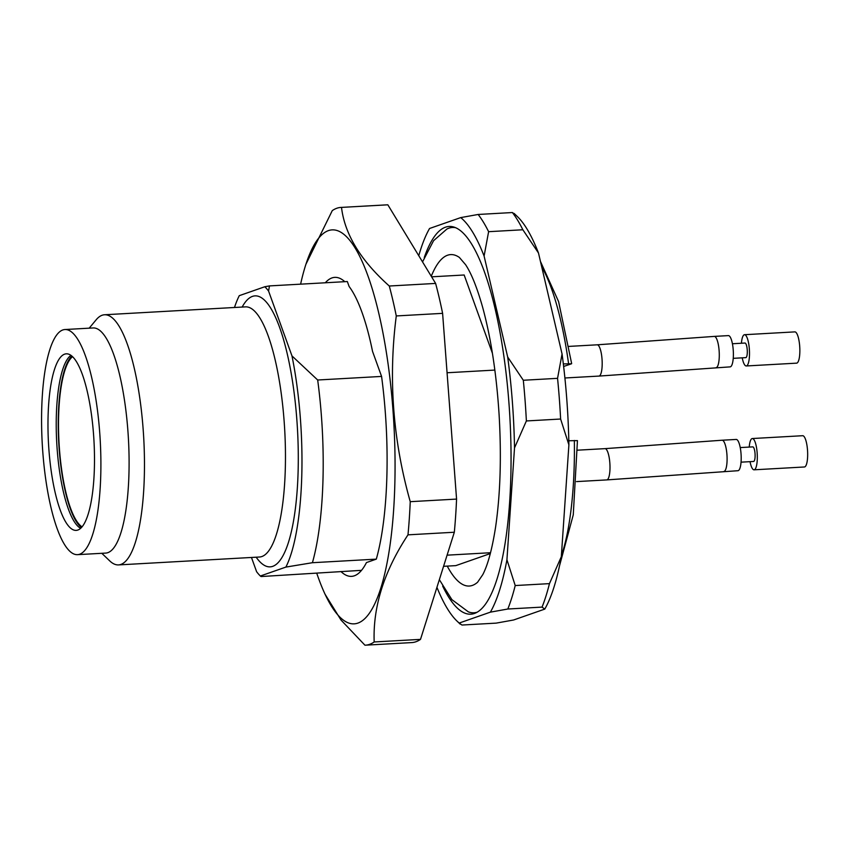 <?xml version="1.0" encoding="UTF-8"?>
<svg xmlns="http://www.w3.org/2000/svg" width="850" height="850" viewBox="0 0 850 850"><rect width="100%" height="100%" fill="white"/><g stroke="black" fill="none" stroke-linecap="round" stroke-linejoin="round"><path stroke-width="1.27" d="M431.269 276.271A165.973 42.744 -93.2 0 1 459.404 257.465L465.598 264.701C471.442 273.53 477.137 287.789 482.694 307.466C491.013 338.13 496.485 373.883 499.099 414.704C501.532 456.599 500.374 493.988 495.624 526.862C492.214 548.771 487.942 564.687 482.8 574.611L477.604 582.218A165.973 42.744 86.8 0 1 447.249 566.111M443.562 566.312L455.791 565.633L490.322 553.562M431.609 276.824L464.164 274.996L492.426 353.324M447.068 372.757L494.859 370.079M447.089 555.167L490.535 552.723M317.677 380.003A167.025 43.01 86.8 0 1 312.418 562.711L376.306 559.13A167.025 43.01 -93.2 0 0 381.576 376.422L372.544 351.401A149.738 38.558 -93.2 0 0 349.138 286.524L347.342 281.541L269.471 285.908L268.568 291.04L291.975 355.916L317.677 380.003L381.576 376.422M291.975 355.916A149.738 38.558 86.8 0 1 285.887 567.088L312.418 562.711M234.483 307.487A149.738 38.558 86.8 0 1 239.275 295.672L264.807 286.748A149.738 38.558 86.8 0 1 268.568 291.04M264.807 286.748L269.471 285.908M251.462 557.462L256.604 571.71A149.738 38.558 86.8 0 0 260.355 576.003L285.887 567.088M361.516 570.339L261.099 576.544L260.355 576.003M64.621 354.152A88.421 22.769 86.8 0 1 66.821 353.812A88.421 22.769 86.8 0 1 93.968 440.821A88.421 22.769 86.8 0 1 76.713 530.326A88.421 22.769 86.8 0 1 48.769 447.663A88.421 22.769 86.8 0 1 64.621 354.152M80.633 528.328A87.688 22.578 86.8 0 1 56.748 442.903A87.688 22.578 86.8 0 1 70.943 355.353M62.804 329.959A112.742 29.027 86.8 0 1 64.929 329.534A112.742 29.027 86.8 0 1 100.226 440.47A112.742 29.027 86.8 0 1 77.541 554.657A112.742 29.027 86.8 0 1 42.5 447.886A112.742 29.027 86.8 0 1 62.804 329.959M64.929 329.534L93.128 327.951A112.742 29.027 86.8 0 1 128.424 438.897A112.742 29.027 86.8 0 1 105.74 553.084L77.541 554.657M89.197 328.174L96.177 319.77A125.269 32.258 86.8 0 1 102.149 315.244A125.269 32.258 86.8 0 1 104.507 314.766A125.269 32.258 86.8 0 1 143.724 438.037A125.269 32.258 86.8 0 1 118.522 564.91A125.269 32.258 86.8 0 1 109.692 560.862L101.809 553.297M376.306 559.13L366.456 562.572A149.738 38.558 -93.2 0 1 351.528 576.364A149.738 38.558 -93.2 0 1 340.924 571.497M300.613 284.166A197.296 50.809 86.8 0 1 305.618 265.211A197.296 50.809 86.8 0 1 375.604 300.603A197.296 50.809 86.8 0 1 389.778 546.901A197.296 50.809 86.8 0 1 331.043 605.508A197.296 50.809 86.8 0 1 323.903 591.696A197.296 50.809 86.8 0 1 316.816 573.421M344.803 281.69A149.738 38.558 -93.2 0 0 334.772 277.366A149.738 38.558 -93.2 0 0 325.295 282.784M387.834 204.808A219.215 56.451 -93.2 0 0 387.292 204.829L340.956 207.421A219.215 56.451 86.8 0 1 341.509 207.4L387.834 204.808L435.614 283.422A219.215 56.451 -93.2 0 1 442.606 313.353L456.567 499.088A219.215 56.451 -93.2 0 1 454.325 532.238L420.506 639.37A219.215 56.451 -93.2 0 1 411.814 642.579L365.489 645.171A219.215 56.451 86.8 0 1 364.937 645.192L340.988 620.011L325.061 594.235M305.894 264.329L332.265 210.63A219.215 56.451 86.8 0 1 340.956 207.421M341.509 207.4C344.696 234.196 360.623 260.398 389.289 286.014A219.215 56.451 86.8 0 1 396.281 315.945C388.248 378.282 392.902 440.194 410.242 501.681A219.215 56.451 86.8 0 1 407.989 534.841C384.115 571.094 372.842 606.804 374.181 641.963L420.506 639.37M374.181 641.963A219.215 56.451 86.8 0 1 365.489 645.171M407.989 534.841L454.325 532.238M410.242 501.681L456.567 499.088M396.281 315.945L442.606 313.353M389.289 286.014L435.614 283.422M71.889 356.097A87.688 22.578 -93.2 0 0 58.756 442.797A87.688 22.578 -93.2 0 0 81.494 527.489M82.057 526.851A86.647 22.312 86.8 0 1 59.032 442.776A86.647 22.312 86.8 0 1 72.526 356.671M477.19 612.191A192.95 49.682 86.8 0 1 468.382 611.883L451.892 599.633L439.354 579.668M422.535 261.906L433.574 240.688L446.93 229.011A192.95 49.682 86.8 0 1 448.768 228.225A192.95 49.682 86.8 0 1 455.642 227.715M741.423 343.241A15.661 4.037 86.8 0 1 744.515 334.709L794.867 331.882A15.661 4.037 86.8 0 1 799.691 346.141A15.661 4.037 86.8 0 1 796.918 363.088A15.661 4.037 86.8 0 1 796.62 363.152L746.268 365.967A15.661 4.037 86.8 0 1 742.231 357.839M749.222 447.068A15.661 4.037 86.8 0 1 752.314 438.536L802.676 435.71A15.661 4.037 86.8 0 1 807.5 449.969A15.661 4.037 86.8 0 1 804.716 466.926A15.661 4.037 86.8 0 1 804.429 466.979L754.067 469.806A15.661 4.037 86.8 0 1 750.04 461.667M744.515 334.709A15.661 4.037 86.8 0 1 749.339 348.957A15.661 4.037 86.8 0 1 746.268 365.967M752.314 438.536A15.661 4.037 86.8 0 1 757.148 452.784A15.661 4.037 86.8 0 1 754.067 469.806M733.242 358.339L745.801 357.638A7.31 1.881 -93.2 0 0 745.939 357.606A7.31 1.881 -93.2 0 0 747.246 349.966A7.31 1.881 -93.2 0 0 744.982 343.039L732.424 343.751M741.051 462.166L753.599 461.465A7.31 1.881 -93.2 0 0 753.737 461.433A7.31 1.881 -93.2 0 0 755.055 453.794A7.31 1.881 -93.2 0 0 752.781 446.877L740.233 447.578M716.051 367.668A15.661 4.037 86.8 0 0 719.121 350.646A15.661 4.037 86.8 0 0 714.298 336.398L728.397 335.612A15.661 4.037 86.8 0 1 733.221 349.86A15.661 4.037 86.8 0 1 730.15 366.871L598.952 376.082A15.661 4.037 -93.2 0 0 602.023 359.04A15.661 4.037 -93.2 0 0 597.199 344.813L568.958 346.396M723.86 471.495A15.661 4.037 86.8 0 0 726.931 454.484A15.661 4.037 86.8 0 0 722.107 440.226L736.206 439.439A15.661 4.037 86.8 0 1 741.03 453.688A15.661 4.037 86.8 0 1 737.959 470.709L606.751 479.91A15.661 4.037 -93.2 0 0 609.832 462.868A15.661 4.037 -93.2 0 0 605.009 448.641L577.501 450.181M563.338 363.917L571.519 363.779L563.646 366.478M568.82 440.767L577.299 440.608M560.617 419.029L526.373 420.952A218.174 56.185 -93.2 0 0 523.313 380.258L557.558 378.335A218.174 56.185 86.8 0 1 560.617 419.029L568.894 444.837A207.729 53.497 -93.2 0 0 562.062 353.972L538.486 253.013A207.729 53.497 -93.2 0 0 517.395 216.569L514.144 213.446M557.558 378.335L562.062 353.972M542.056 607.102L507.811 609.014A218.174 56.185 -93.2 0 0 515.217 585.544L549.461 583.631A218.174 56.185 86.8 0 1 542.056 607.102L544.776 609.099A207.729 53.497 -93.2 0 0 561.319 556.697L568.894 444.837M549.461 583.631L561.319 556.697M526.373 420.952L514.516 447.886L506.929 559.736A207.729 53.497 86.8 0 1 490.386 612.149L459.223 623.039L461.954 625.037L496.188 623.124L513.612 619.99L544.776 609.099M538.486 253.013L522.856 229.766L488.612 231.689A218.174 56.185 -93.2 0 0 478.146 214.466L512.38 212.542L515.111 214.551M512.38 212.542A218.174 56.185 86.8 0 1 522.856 229.766M488.612 231.689L484.096 256.052L507.684 357.021L523.313 380.258M507.684 357.021A207.729 53.497 86.8 0 1 514.516 447.886M506.929 559.736L515.217 585.544M507.811 609.014L490.386 612.149M436.932 587.318A207.729 53.497 86.8 0 0 456.939 621.021A207.729 53.497 86.8 0 0 459.223 623.039L459.754 623.719M418.763 255.712A207.729 53.497 86.8 0 1 429.558 228.491L460.721 217.6L478.146 214.466M460.721 217.6A207.729 53.497 86.8 0 1 484.096 256.052M424.267 257.529A194.161 50.001 86.8 0 1 445.453 227.194A194.161 50.001 86.8 0 1 454.006 227.099A194.161 50.001 86.8 0 1 509.894 417.52A194.161 50.001 86.8 0 1 475.628 612.988A194.161 50.001 86.8 0 1 442.669 586.075M242.154 307.062A135.702 34.946 86.8 0 1 252.439 296.395A135.702 34.946 86.8 0 1 298.244 451.084A135.702 34.946 86.8 0 1 256.169 557.196M118.522 564.91L259.516 557.016A125.269 32.258 -93.2 0 0 284.718 430.132A125.269 32.258 -93.2 0 0 245.501 306.871L245.724 306.861M568.576 363.63A167.025 43.01 -93.2 0 0 541.705 266.794M561.372 555.868A167.025 43.01 -93.2 0 0 574.356 440.459M104.507 314.766L245.501 306.871M323.903 591.696L325.04 594.235M305.618 265.211L305.894 264.318M714.298 336.398L597.199 344.813M722.107 440.226L605.009 448.641M598.952 376.082L564.91 377.984M606.751 479.91L576.534 481.599M540.441 261.407L558.599 301.623L571.657 363.587M559.491 565.951L573.261 514.845L577.447 440.619M456.939 621.021L460.19 624.134"/></g></svg>
